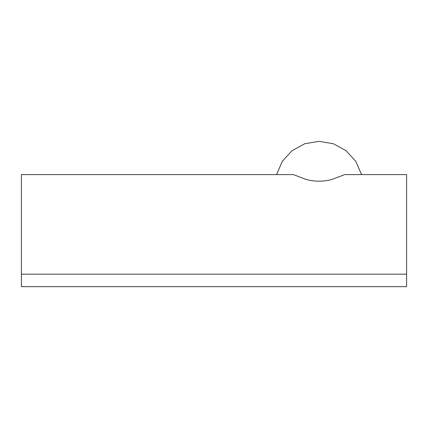 <?xml version="1.0" encoding="UTF-8"?>
<svg xmlns="http://www.w3.org/2000/svg" width="428" height="428" viewBox="0 0 428 428"><rect width="100%" height="100%" fill="white"/><g stroke="black" fill="none" stroke-linecap="round" stroke-linejoin="round"><path stroke-width="0.64" d="M406.6 274.171L406.6 174.603L344.733 174.603L331.566 179.583C323.215 181.702 314.869 181.702 306.539 179.583L293.378 174.603L21.4 174.603L21.4 286.664L406.6 286.664L406.6 274.171L21.4 274.171M276.563 174.603L282.277 161.372L292.024 150.683L304.752 143.738L319.053 141.336L333.359 143.738L346.086 150.683L355.834 161.372L361.548 174.603"/></g></svg>
